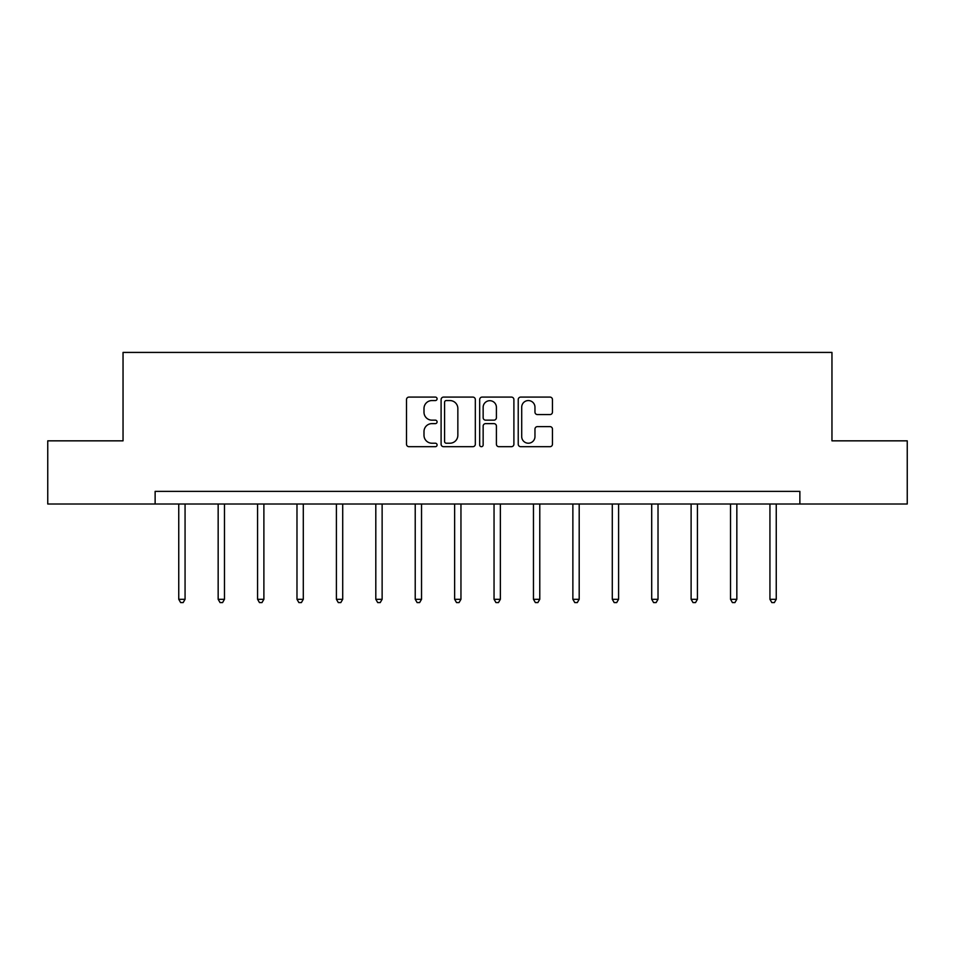 <?xml version="1.0" encoding="UTF-8"?>
<svg xmlns="http://www.w3.org/2000/svg" width="955" height="955" viewBox="0 0 955 955"><rect width="100%" height="100%" fill="white"/><g stroke="black" fill="none" stroke-linecap="round" stroke-linejoin="round"><path stroke-width="1.43" d="M437.08 398.832A1.731 1.731 0 0 0 435.337 397.089L408.991 397.089A2.483 2.483 0 0 0 406.508 399.572L406.508 444.206A2.483 2.483 0 0 0 408.991 446.689L435.337 446.689A1.731 1.731 0 0 0 437.08 444.958A1.731 1.731 0 0 0 435.337 443.216L431.935 443.216A7.938 7.938 0 0 1 423.996 435.289L423.996 431.565A7.938 7.938 0 0 1 431.935 423.626L435.337 423.626A1.731 1.731 0 0 0 437.08 421.895A1.731 1.731 0 0 0 435.337 420.152L431.935 420.152A7.938 7.938 0 0 1 423.996 412.226L423.996 408.501A7.938 7.938 0 0 1 431.935 400.563L435.337 400.563A1.731 1.731 0 0 0 437.08 398.832M549.973 414.577A2.483 2.483 0 0 0 552.456 412.094L552.456 399.572A2.483 2.483 0 0 0 549.973 397.089L520.714 397.089A2.483 2.483 0 0 0 518.231 399.572L518.231 444.206A2.483 2.483 0 0 0 520.714 446.689L549.973 446.689A2.483 2.483 0 0 0 552.456 444.206L552.456 429.082A2.483 2.483 0 0 0 549.973 426.61L537.45 426.61A2.483 2.483 0 0 0 534.967 429.082L534.967 436.59A6.637 6.637 0 0 1 528.342 443.216A6.637 6.637 0 0 1 521.705 436.59L521.705 407.2A6.637 6.637 0 0 1 528.342 400.563A6.637 6.637 0 0 1 534.967 407.2L534.967 412.094A2.483 2.483 0 0 0 537.45 414.577L549.973 414.577M155.128 504.001L47.75 504.001L47.75 440.84L123.04 440.84L123.04 352.419L831.96 352.419L831.96 440.84L907.25 440.84L907.25 504.001L799.872 504.001L799.872 491.371L155.128 491.371L155.128 504.001L799.872 504.001M475.327 399.572A2.483 2.483 0 0 0 472.844 397.089L443.586 397.089A2.483 2.483 0 0 0 441.103 399.572L441.103 444.206A2.483 2.483 0 0 0 443.586 446.689L472.844 446.689A2.483 2.483 0 0 0 475.327 444.206L475.327 399.572M482.156 397.089L511.414 397.089A2.483 2.483 0 0 1 513.897 399.572L513.897 444.206A2.483 2.483 0 0 1 511.414 446.689L498.892 446.689A2.483 2.483 0 0 1 496.409 444.206L496.409 426.109A2.483 2.483 0 0 0 493.926 423.626L485.618 423.626A2.483 2.483 0 0 0 483.146 426.109L483.146 444.958A1.731 1.731 0 0 1 481.404 446.689A1.731 1.731 0 0 1 479.673 444.958L479.673 399.572A2.483 2.483 0 0 1 482.156 397.089M446.319 400.563A1.731 1.731 0 0 0 444.576 402.306L444.576 441.485A1.731 1.731 0 0 0 446.319 443.216L449.912 443.216A7.938 7.938 0 0 0 457.851 435.289L457.851 408.501A7.938 7.938 0 0 0 449.912 400.563L446.319 400.563M496.409 407.319A6.637 6.637 0 0 0 489.772 400.694A6.637 6.637 0 0 0 483.146 407.319L483.146 417.681A2.483 2.483 0 0 0 485.618 420.152L493.926 420.152A2.483 2.483 0 0 0 496.409 417.681L496.409 407.319M178.752 504.001L178.752 599.298L185.067 599.298L185.067 504.001M185.067 599.298L183.169 602.581L180.638 602.581L178.752 599.298M218.158 504.001L218.158 599.298L224.473 599.298L224.473 504.001M224.473 599.298L222.587 602.581L220.056 602.581L218.158 599.298M257.575 504.001L257.575 599.298L263.89 599.298L263.89 504.001M263.89 599.298L261.992 602.581L259.462 602.581L257.575 599.298M296.981 504.001L296.981 599.298L303.296 599.298L303.296 504.001M303.296 599.298L301.41 602.581L298.879 602.581L296.981 599.298M336.399 504.001L336.399 599.298L342.714 599.298L342.714 504.001M342.714 599.298L340.816 602.581L338.297 602.581L336.399 599.298M375.804 504.001L375.804 599.298L382.131 599.298L382.131 504.001M382.131 599.298L380.233 602.581L377.702 602.581L375.804 599.298M415.222 504.001L415.222 599.298L421.537 599.298L421.537 504.001M421.537 599.298L419.639 602.581L417.12 602.581L415.222 599.298M454.64 504.001L454.64 599.298L460.955 599.298L460.955 504.001M460.955 599.298L459.057 602.581L456.526 602.581L454.64 599.298M494.045 504.001L494.045 599.298L500.36 599.298L500.36 504.001M500.36 599.298L498.474 602.581L495.943 602.581L494.045 599.298M533.463 504.001L533.463 599.298L539.778 599.298L539.778 504.001M539.778 599.298L537.88 602.581L535.361 602.581L533.463 599.298M572.869 504.001L572.869 599.298L579.196 599.298L579.196 504.001M579.196 599.298L577.298 602.581L574.767 602.581L572.869 599.298M612.286 504.001L612.286 599.298L618.601 599.298L618.601 504.001M618.601 599.298L616.703 602.581L614.184 602.581L612.286 599.298M651.704 504.001L651.704 599.298L658.019 599.298L658.019 504.001M658.019 599.298L656.121 602.581L653.59 602.581L651.704 599.298M691.11 504.001L691.11 599.298L697.425 599.298L697.425 504.001M697.425 599.298L695.538 602.581L693.008 602.581L691.11 599.298M730.527 504.001L730.527 599.298L736.842 599.298L736.842 504.001M736.842 599.298L734.944 602.581L732.413 602.581L730.527 599.298M769.933 504.001L769.933 599.298L776.248 599.298L776.248 504.001M776.248 599.298L774.362 602.581L771.831 602.581L769.933 599.298"/></g></svg>
